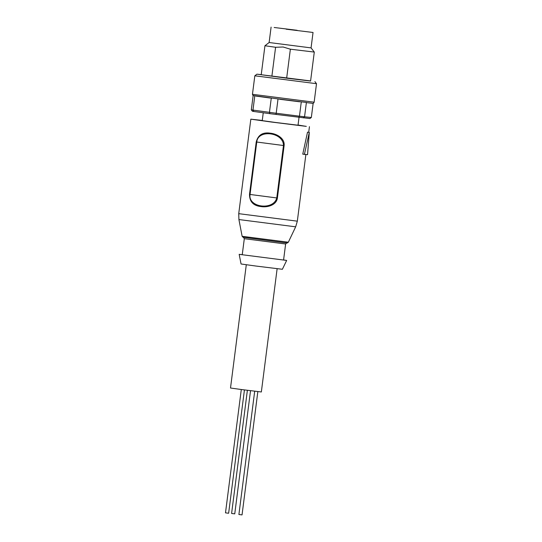 <?xml version="1.0" encoding="UTF-8"?>
<svg xmlns="http://www.w3.org/2000/svg" width="542" height="542" viewBox="0 0 542 542"><rect width="100%" height="100%" fill="white"/><g stroke="black" fill="none" stroke-linecap="round" stroke-linejoin="round"><path stroke-width="0.81" d="M298.046 125.033L306.318 126.381L271.84 122.085L250.838 119.165L262.274 120.446M261.014 206.57C253.351 205.764 249.516 201.705 249.503 194.388L256.224 141.963C258.073 134.917 262.802 131.997 270.417 133.203C276.881 133.813 284.984 138.434 284.116 145.602L277.396 198.026C276.427 205.181 267.423 207.647 261.014 206.57M299.028 117.377L298.025 125.216L275.072 122.411L262.247 120.629L263.256 112.77M271.285 98.021L254.801 95.771L252.965 110.121L253.88 111.489L252.409 111.252L251.312 109.857L276.196 113.251L278.032 98.901L271.285 98.021L269.442 112.37L270.004 113.691L309.916 118.556L311.332 117.485L304.557 116.801L303.29 117.885M242.247 254.733L283.574 260.031L285.627 243.995L244.306 238.697L242.247 254.733M254.828 75.799L252.457 94.301L314.136 102.201L316.508 83.698L254.828 75.799L256.915 74.179L261.251 74.613M242.26 254.645L239.164 254.34L241.061 263.988L255.878 266.041L282.389 269.279L286.657 260.424L283.588 259.936M239.164 254.34L286.657 260.424M310.593 80.934L256.915 74.179M246.292 264.767L230.506 388.018L241.556 389.549L261.346 391.968L277.131 268.717M286.657 78.19L310.58 81.056L314.292 52.066L311.061 47.892L269.123 42.52L264.95 45.745L275.593 47.276L283.141 47.005L290.37 49.2L286.657 78.19L261.23 74.735L264.943 45.745M286.129 29.187L313.039 32.473L286.129 29.187M297.131 30.298L274.177 27.493L297.131 30.298M305.708 154.436L302.754 154.138L307.524 132.14L309.299 132.37L307.551 154.673L304.408 154.355L309.299 132.37M284.116 145.602L283.48 145.52C283.493 132.234 257.877 128.921 256.766 142.031L256.224 141.963M249.503 194.388L250.045 194.463C247.802 207.498 273.425 210.865 276.766 197.945L277.396 198.026M302.754 154.138L304.408 154.355M253.88 111.489L270.004 113.691M276 114.47L276.196 113.251L299.455 116.184L301.291 101.835L306.393 102.452L304.557 116.801L299.455 116.184L298.757 117.343M306.393 102.452L306.84 102.662L306.393 102.452M311.332 117.485L313.154 103.265M278.032 98.901L301.291 101.835M251.312 109.857L253.155 95.5L254.801 95.771M311.535 103.19L306.84 102.662L311.569 103.19C312.788 103.718 313.642 103.386 314.136 102.201M299.658 101.794L279.625 99.267M270.119 98.027L255.926 96.09M271.881 76.259L275.593 47.276M314.292 52.066L290.37 49.2M244.435 389.922L228.636 513.24L226.617 512.996L225.492 512.84L241.292 389.515M250.526 390.701L234.754 513.857L232.735 513.613L231.603 513.457L247.382 390.301M257.843 391.595L242.044 514.9L238.9 514.5L254.693 391.216M288.33 242.22C286.461 243.426 288.879 242.904 284.753 242.701L243.06 237.281L242.132 236.305L288.33 242.22L295.668 226.82L297.328 221.17L238.731 213.663L250.838 119.165M242.132 236.305L238.914 219.551L295.668 226.82M250.045 194.463L256.766 142.031L283.48 145.52L276.766 197.945L250.045 194.463M285.627 243.995L286.826 242.911M238.914 219.551L238.731 213.663M269.123 42.52L271.095 27.1M309.435 126.672L308.716 132.295M305.871 154.511L297.328 221.17M244.306 238.697L243.412 237.349M252.457 94.301C252.89 95.514 253.243 95.981 253.507 95.704M314.895 81.605L316.508 83.698M311.061 47.892L313.039 32.473"/></g></svg>

